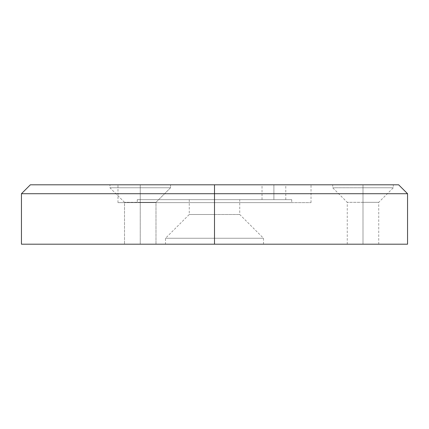 <?xml version="1.0" encoding="UTF-8"?>
<svg xmlns="http://www.w3.org/2000/svg" width="429" height="429" viewBox="0 0 429 429"><rect width="100%" height="100%" fill="white"/><g stroke="black" fill="none" stroke-linecap="round" stroke-linejoin="round"><path stroke-width="0.32" stroke-dasharray="2.15 1.61" d="M214.5 193.71L214.5 184.802L398.638 184.802L214.5 184.802L214.5 202.622L214.5 199.651L214.5 202.622L291.72 202.622L117.975 202.622L214.5 202.622L214.5 184.802L30.362 184.802L311.025 184.802L117.975 184.802L214.5 184.802L214.5 202.622L214.5 184.802L311.025 184.802L214.5 184.802L214.5 193.71L407.55 193.71L214.5 193.71L214.5 244.198L214.5 214.5L189.253 214.5L214.5 214.5L214.5 238.261L165.497 238.261L214.5 238.261L165.497 238.261L214.5 238.261L214.5 244.198L165.497 244.198L214.5 244.198L214.5 193.71L21.45 193.71L214.5 193.71M140.251 202.322L124.507 202.322L140.251 202.322L140.251 187.768L140.251 202.322L124.507 202.322L140.251 202.322L140.251 187.768L109.958 187.768L140.251 187.768L140.251 244.198L124.507 244.198L140.251 244.198L140.251 202.322L124.507 202.322L140.251 202.322L140.251 244.198L124.507 244.198L140.251 244.198L140.251 202.322L124.507 202.322L140.251 202.322L140.251 244.198L140.251 202.322L155.99 202.322L140.251 202.322L140.251 244.198L155.99 244.198L140.251 244.198L140.251 202.322L155.99 202.322L140.251 202.322L140.251 187.768L109.958 187.768L140.251 187.768L109.958 187.768L140.251 187.768L140.251 184.802L140.251 187.768L109.958 187.768L140.251 187.768L140.251 184.802L109.958 184.802L140.251 184.802L140.251 187.768L140.251 184.802L109.958 184.802L170.544 184.802L109.958 184.802L170.544 184.802L109.958 184.802L140.251 184.802L140.251 187.768L170.544 187.768L140.251 187.768L140.251 184.802L170.544 184.802L140.251 184.802L140.251 187.768L170.544 187.768L140.251 187.768L140.251 202.322L155.99 202.322L140.251 202.322L140.251 187.768L170.544 187.768L140.251 187.768L140.251 202.322L155.99 202.322L140.251 202.322M362.998 202.322L347.259 202.322L362.998 202.322L362.998 244.198L347.259 244.198L362.998 244.198L362.998 202.322L347.259 202.322L362.998 202.322L362.998 244.198L362.998 202.322L378.743 202.322L362.998 202.322L362.998 187.768L332.706 187.768L362.998 187.768L332.706 187.768L362.998 187.768L362.998 184.802L362.998 187.768L362.998 184.802L332.706 184.802L393.296 184.802L332.706 184.802L362.998 184.802L362.998 187.768L393.296 187.768L362.998 187.768L362.998 202.322L378.743 202.322L362.998 202.322M273.9 199.651L273.9 184.802L273.9 199.651L285.778 199.651L262.022 199.651L285.778 199.651L262.022 199.651L273.9 199.651L273.9 184.802L285.778 184.802L273.9 184.802L273.9 199.651M214.5 199.651L291.72 199.651L214.5 199.651L214.5 214.5L189.253 214.5L214.5 214.5L214.5 199.651L189.253 199.651L291.72 199.651L137.28 199.651L239.747 199.651L189.253 199.651L214.5 199.651L214.5 214.5L214.5 199.651L239.747 199.651L137.28 199.651L214.5 199.651L214.5 202.622L311.025 202.622L117.975 202.622L291.72 202.622L137.28 202.622L214.5 202.622L214.5 199.651M407.55 244.198L21.45 244.198L263.503 244.198L214.5 244.198L214.5 238.261L214.5 244.198L407.55 244.198M140.251 244.198L124.507 244.198L140.251 244.198M362.998 244.198L378.743 244.198L362.998 244.198M214.5 214.5L239.747 214.5L214.5 214.5L214.5 238.261L263.503 238.261L214.5 238.261L214.5 214.5L239.747 214.5L214.5 214.5M214.5 202.622L137.28 202.622L214.5 202.622M362.998 184.802L393.296 184.802L362.998 184.802M140.251 184.802L170.544 184.802L140.251 184.802M273.9 184.802L262.022 184.802L273.9 184.802M214.5 238.261L263.503 238.261L214.5 238.261M362.998 187.768L393.296 187.768L362.998 187.768M140.251 187.768L170.544 187.768L140.251 187.768M124.507 202.322L109.958 187.768L109.958 184.802L109.958 187.768L124.507 202.322L124.507 244.198L124.507 202.322M347.259 244.198L347.259 202.322L332.706 187.768L332.706 184.802M189.253 199.651L189.253 214.5L165.497 238.261L165.497 244.198M285.778 199.651L285.778 184.802M291.72 199.651L291.72 202.622M117.975 202.622L117.975 184.802M155.99 244.198L155.99 202.322L170.544 187.768L170.544 184.802L170.544 187.768L155.99 202.322L155.99 244.198M378.743 244.198L378.743 202.322L393.296 187.768L393.296 184.802M263.503 244.198L263.503 238.261L239.747 214.5L239.747 199.651M311.025 202.622L311.025 184.802M137.28 199.651L137.28 202.622M262.022 199.651L262.022 184.802"/><path stroke-width="0.64" d="M407.55 244.198L21.45 244.198L214.5 244.198L214.5 193.71L407.55 193.71L214.5 193.71L214.5 244.198L407.55 244.198L407.55 193.71L398.638 184.802L214.5 184.802L214.5 193.71L21.45 193.71L214.5 193.71L214.5 184.802L398.638 184.802M30.362 184.802L214.5 184.802L30.362 184.802L21.45 193.71L21.45 244.198"/></g></svg>
